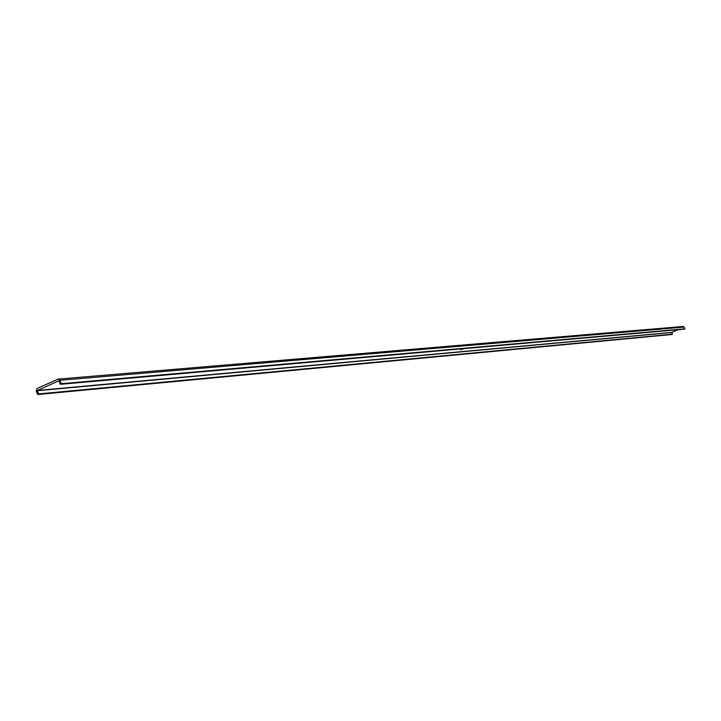 <?xml version="1.0" encoding="UTF-8"?>
<svg xmlns="http://www.w3.org/2000/svg" width="721" height="721" viewBox="0 0 721 721"><rect width="100%" height="100%" fill="white"/><g stroke="black" fill="none" stroke-linecap="round" stroke-linejoin="round"><path stroke-width="1.08" d="M463.576 348.784L463.071 349L463.594 348.811M460.989 349.784L461.8 349.451L460.989 349.757M463.891 348.739L463.062 349.099L463.891 348.739M58.698 380.859L37.411 390.467L38.583 393.927L37.753 394.513L36.194 391.016L37.122 388.493L58.131 379.111L59.924 380.3L61.267 383.698L60.438 384.284L58.807 380.841M678.082 329.713L671.801 332.399L672.432 334.193L671.945 334.499L37.699 394.522M682.94 326.55L684.22 327.091L684.941 328.839L684.427 329.146M464.162 348.757L463.197 349.054L464.162 348.757M671.801 332.399L37.411 390.467M684.22 327.091L59.924 380.3M684.941 328.839L61.267 383.698M684.887 328.965L61.168 383.951M684.481 329.146L60.438 384.284M671.747 332.534L37.321 390.719M672.432 334.193L38.583 393.927M672.378 334.319L38.483 394.18M671.972 334.49L37.753 394.513M683.238 326.478L58.131 379.111M684.454 329.146L60.384 384.302"/></g></svg>
